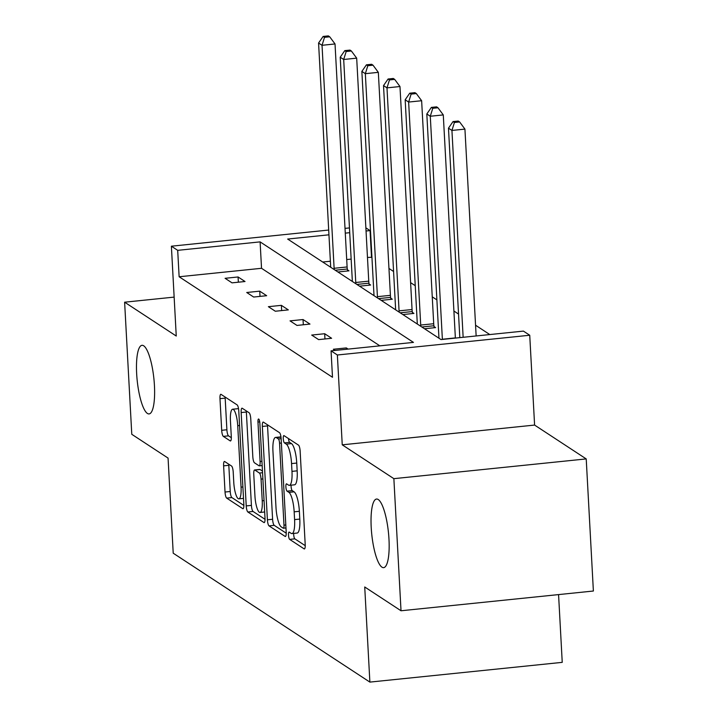 <?xml version="1.0" encoding="UTF-8"?>
<svg xmlns="http://www.w3.org/2000/svg" width="718" height="718" viewBox="0 0 718 718"><rect width="100%" height="100%" fill="white"/><g stroke="black" fill="none" stroke-linecap="round" stroke-linejoin="round"><path stroke-width="1.08" d="M154.433 385.44A34.482 8.401 -95.9 0 0 142.029 345.313A34.482 8.401 -95.9 0 0 136.662 373.791A34.482 8.401 -95.9 0 0 149.066 413.927A34.482 8.401 -95.9 0 0 154.433 385.44M388.976 539.164A34.482 8.401 -95.9 0 0 376.573 499.037A34.482 8.401 -95.9 0 0 371.215 527.524A34.482 8.401 -95.9 0 0 383.618 567.651A34.482 8.401 -95.9 0 0 388.976 539.164M288.501 535.125A3.707 0.897 -95.9 0 0 289.65 539.38L304.127 548.866A5.286 1.292 -95.9 0 0 304.378 548.947A5.286 1.292 -95.9 0 0 305.204 544.576L300.151 451.209A5.286 1.292 -95.9 0 0 298.509 445.133L284.032 435.646A3.707 0.897 -95.9 0 0 283.852 435.593A3.707 0.897 -95.9 0 0 283.269 438.653A3.707 0.897 -95.9 0 0 284.427 442.907L286.294 444.137A16.927 4.12 -95.9 0 1 291.553 463.586L291.975 471.367A16.927 4.12 -95.9 0 1 289.345 485.35A16.927 4.12 -95.9 0 1 288.519 485.108L286.644 483.878A3.707 0.897 -95.9 0 0 286.464 483.833A3.707 0.897 -95.9 0 0 285.89 486.885A3.707 0.897 -95.9 0 0 287.038 491.148L288.905 492.368A16.927 4.12 -95.9 0 1 294.165 511.826L294.586 519.608A16.927 4.12 -95.9 0 1 291.957 533.591A16.927 4.12 -95.9 0 1 291.131 533.348L289.255 532.119A3.707 0.897 -95.9 0 0 289.076 532.065A3.707 0.897 -95.9 0 0 288.501 535.125M293.689 533.411A3.707 0.897 -95.9 0 0 293.698 534.596A3.707 0.897 -95.9 0 0 294.847 538.85L305.231 545.653M288.501 438.581A3.707 0.897 -95.9 0 0 289.623 442.369L291.499 443.598L286.294 444.137M291.077 485.171A3.707 0.897 -95.9 0 0 291.086 486.355A3.707 0.897 -95.9 0 0 292.235 490.609L294.111 491.839L288.905 492.368M586.22 458.919L593.382 591.022L401.021 610.767L393.868 478.664L586.22 458.919L534.596 425.074L529.731 335.243L337.37 354.997L331.061 350.851L413.46 342.396L260.104 241.876L177.696 250.34L171.387 246.202L328.691 230.047M174.142 297.108L124.618 302.197L176.251 336.033L171.387 246.202M401.021 610.767L364.726 586.983L369.878 682.1L173.218 553.201L168.066 458.084L131.78 434.3L124.618 302.197M224.698 461.539A5.286 1.292 -95.9 0 0 224.438 461.468A5.286 1.292 -95.9 0 0 223.612 465.838L225.03 492.027A5.286 1.292 -95.9 0 0 226.673 498.112L242.756 508.64A5.286 1.292 -95.9 0 0 243.007 508.721A5.286 1.292 -95.9 0 0 243.833 504.35L238.78 410.983A5.286 1.292 -95.9 0 0 237.137 404.907L221.054 394.37A5.286 1.292 -95.9 0 0 220.803 394.299A5.286 1.292 -95.9 0 0 219.977 398.669L221.691 430.306A5.286 1.292 -95.9 0 0 223.334 436.382L230.218 440.897A5.286 1.292 -95.9 0 0 230.469 440.969A5.286 1.292 -95.9 0 0 231.295 436.598L230.442 420.91A14.145 3.446 -95.9 0 1 232.641 409.224A14.145 3.446 -95.9 0 1 237.73 425.684L241.06 487.154A14.145 3.446 -95.9 0 1 238.861 498.839A14.145 3.446 -95.9 0 1 233.772 482.37L233.215 472.13A5.286 1.292 -95.9 0 0 231.573 466.054L224.698 461.539M534.596 425.074L342.244 444.828L393.868 478.664M342.244 444.828L337.37 354.997M379.849 345.843L261.531 268.299L179.132 276.762L332.488 377.273L331.061 350.851M179.132 276.762L177.696 250.34M267.401 519.796A5.286 1.292 -95.9 0 0 269.044 525.881L285.118 536.409A5.286 1.292 -95.9 0 0 285.378 536.49A5.286 1.292 -95.9 0 0 286.204 532.119L281.142 438.752A5.286 1.292 -95.9 0 0 279.499 432.676L263.425 422.139A5.286 1.292 -95.9 0 0 263.165 422.067A5.286 1.292 -95.9 0 0 262.348 426.438L267.401 519.796L272.598 519.267A5.286 1.292 -95.9 0 0 274.24 525.343L286.231 533.196M263.937 522.524L247.863 511.997A5.286 1.292 -95.9 0 1 246.22 505.912L241.158 412.554A5.286 1.292 -95.9 0 1 241.984 408.183A5.286 1.292 -95.9 0 1 242.244 408.255L249.119 412.769A5.286 1.292 -95.9 0 1 250.761 418.845L252.817 456.711A5.286 1.292 -95.9 0 0 254.459 462.787L259.019 465.776A5.286 1.292 -95.9 0 0 259.279 465.856A5.286 1.292 -95.9 0 0 260.104 461.486L257.968 422.067A3.707 0.897 -95.9 0 1 258.543 419.007A3.707 0.897 -95.9 0 1 259.88 423.315L265.014 518.234A5.286 1.292 -95.9 0 1 264.197 522.605A5.286 1.292 -95.9 0 1 263.937 522.524L264.43 522.48M369.878 682.1L562.239 662.355L558.568 594.594M359.547 286.168L370.641 285.028L369.088 284.014M402.852 314.556L413.945 313.416L412.392 312.393M489.802 334.561L475.558 325.218M458.542 314.071L453.911 311.029M436.885 299.873L432.254 296.839M415.237 285.683L410.606 282.65M393.59 271.494L388.959 268.46M371.933 257.304L367.472 257.421M351.147 259.099L346.704 259.557M330.379 261.235L322.705 262.016M424.5 328.745L435.593 327.605L434.04 326.582M381.195 300.357L392.297 299.226L390.745 298.203M337.9 271.978L348.993 270.839L347.44 269.824M328.952 234.813L287.658 239.049L441.014 339.569L523.413 331.106L529.731 335.243M365.875 227.848L370.057 230.595L366.045 230.999M371.484 257.008L370.057 230.595M349.72 232.677L345.277 233.135M345.017 228.378L349.46 227.92M261.531 268.299L260.104 241.876M238.08 276.969L245.017 281.519L232.022 282.847L225.084 278.306L238.08 276.969L238.358 282.201M259.728 291.158L266.665 295.708L253.669 297.037L246.732 292.495L259.728 291.158L260.015 296.39M281.375 305.347L288.322 309.898L275.317 311.235L268.379 306.685L281.375 305.347L281.662 310.58M303.032 319.537L309.97 324.087L296.974 325.425L290.036 320.874L303.032 319.537L303.31 324.769M324.68 333.726L331.617 338.277L318.621 339.614L311.684 335.064L324.68 333.726L324.967 338.959M335.135 350.438L333.331 349.253L346.327 347.925L348.131 349.101M346.327 347.925L346.408 349.28M291.957 533.591L297.153 533.052A16.927 4.12 -95.9 0 0 299.792 519.078L294.586 519.608M294.111 491.839A16.927 4.12 -95.9 0 1 299.37 511.297L299.792 519.078M289.345 485.35L294.542 484.812A16.927 4.12 -95.9 0 0 297.171 470.837L291.975 471.367M291.499 443.598A16.927 4.12 -95.9 0 1 296.749 463.056L297.171 470.837M267.518 424.823A5.286 1.292 -95.9 0 0 267.545 425.9L272.598 519.267M283.224 528.17A3.707 0.897 -95.9 0 0 283.413 528.224A3.707 0.897 -95.9 0 0 283.987 525.163L279.544 443.212A3.707 0.897 -95.9 0 0 278.396 438.958L276.421 437.657A16.927 4.12 -95.9 0 0 275.586 437.424A16.927 4.12 -95.9 0 0 272.957 451.398L275.99 507.42A16.927 4.12 -95.9 0 0 281.25 526.877L283.224 528.17M280.962 436.885A16.927 4.12 -95.9 0 0 280.792 436.885L275.586 437.424M265.05 519.311L253.059 511.458L247.863 511.997M246.328 410.938A5.286 1.292 -95.9 0 0 246.364 412.015L251.417 505.382A5.286 1.292 -95.9 0 0 253.059 511.458M254.944 496.003A14.145 3.446 -95.9 0 0 260.033 512.464A14.145 3.446 -95.9 0 0 262.232 500.778L261.056 479.121A5.286 1.292 -95.9 0 0 259.413 473.045L254.854 470.048A5.286 1.292 -95.9 0 0 254.594 469.976A5.286 1.292 -95.9 0 0 253.768 474.347L254.944 496.003M259.557 469.563A5.286 1.292 -95.9 0 1 259.79 469.437A5.286 1.292 -95.9 0 1 260.051 469.518L262.465 471.098M238.564 408.91A14.145 3.446 -95.9 0 0 237.846 408.695L232.641 409.224M225.147 397.054A5.286 1.292 -95.9 0 0 225.174 398.131L226.888 429.768A5.286 1.292 -95.9 0 0 228.53 435.853L231.322 437.684M228.782 464.223A5.286 1.292 -95.9 0 0 228.818 465.3L230.236 491.498A5.286 1.292 -95.9 0 0 231.878 497.574L243.86 505.427M476.142 335.961L464.932 129.105L451.936 130.443L448.472 128.163L459.816 337.639M463.146 337.289L451.936 130.443L454.422 122.482L459.628 121.952L458.237 121.046L453.04 121.575L454.422 122.482M448.472 128.163L453.04 121.575M459.628 121.952L464.932 129.105M455.374 338.088A5.385 1.31 84.1 0 1 455.365 337.909L443.284 114.916L430.288 116.244L426.815 113.974L438.895 336.966A5.385 1.31 84.1 0 1 438.922 338.196M442.378 339.426A5.385 1.31 84.1 0 1 442.369 339.246L430.288 116.244L432.774 108.292L437.971 107.763L436.589 106.856L431.383 107.386L432.774 108.292M426.815 113.974L431.383 107.386M437.971 107.763L443.284 114.916M434.219 327.749L433.923 325.757A5.385 1.31 84.1 0 1 433.708 323.719L421.637 100.726L408.641 102.055L405.167 99.784L417.248 322.777A5.385 1.31 84.1 0 1 417.275 324.006M420.82 326.331A5.385 1.31 84.1 0 1 420.712 325.057L408.641 102.055L411.127 94.103L416.323 93.573L414.932 92.658L409.736 93.196L411.127 94.103M405.167 99.784L409.736 93.196M416.323 93.573L421.637 100.726M412.563 313.551L412.267 311.567A5.385 1.31 84.1 0 1 412.06 309.53L399.98 86.537L386.984 87.865L383.52 85.595L395.591 308.587A5.385 1.31 84.1 0 1 395.627 309.817M399.172 312.142A5.385 1.31 84.1 0 1 399.064 310.858L386.984 87.865L389.47 79.913L394.676 79.384L393.284 78.468L388.088 79.007L389.47 79.913M383.52 85.595L388.088 79.007M394.676 79.384L399.98 86.537M390.915 299.361L390.619 297.378A5.385 1.31 84.1 0 1 390.412 295.34L378.332 72.338L365.336 73.676L361.863 71.405L373.943 294.398A5.385 1.31 84.1 0 1 373.97 295.628M377.524 297.952A5.385 1.31 84.1 0 1 377.417 296.669L365.336 73.676L367.822 65.724L373.019 65.194L371.637 64.279L366.431 64.817L367.822 65.724M361.863 71.405L366.431 64.817M373.019 65.194L378.332 72.338M369.267 285.172L368.962 283.188A5.385 1.31 84.1 0 1 368.756 281.151L356.684 58.149L343.689 59.486L340.215 57.216L352.296 280.208A5.385 1.31 84.1 0 1 352.323 281.438M355.868 283.763A5.385 1.31 84.1 0 1 355.76 282.479L343.689 59.486L346.175 51.534L351.371 50.996L349.98 50.089L344.784 50.628L346.175 51.534M340.215 57.216L344.784 50.628M351.371 50.996L356.684 58.149M347.611 270.982L347.315 268.999A5.385 1.31 84.1 0 1 347.108 266.952L335.028 43.96L322.032 45.297L318.568 43.017L330.639 266.019A5.385 1.31 84.1 0 1 330.666 267.24M334.22 269.573A5.385 1.31 84.1 0 1 334.112 268.29L322.032 45.297L324.518 37.345L329.724 36.806L328.332 35.9L323.136 36.43L324.518 37.345M318.568 43.017L323.136 36.43M329.724 36.806L335.028 43.96M294.847 538.85L289.65 539.38M289.623 442.369L284.427 442.907M292.235 490.609L287.038 491.148M299.37 511.297L294.165 511.826M296.749 463.056L291.553 463.586M304.62 548.821L304.127 548.866M267.545 425.9L262.348 426.438M285.62 536.364L285.118 536.409M274.24 525.343L269.044 525.881M285.818 524.975L283.987 525.163M281.375 443.024L279.544 443.212M281.142 438.671L278.396 438.958M280.998 437.19L276.421 437.657M251.417 505.382L246.22 505.912M246.364 412.015L241.158 412.554M261.935 461.297L260.104 461.486M259.728 421.888L257.968 422.067M264.062 500.59L262.232 500.778M262.887 478.933L261.056 479.121M262.555 472.722L259.413 473.045M260.051 469.518L254.854 470.048M242.89 486.966L241.06 487.154M239.561 425.496L237.73 425.684M230.711 440.843L230.218 440.897M228.53 435.853L223.334 436.382M226.888 429.768L221.691 430.306M225.174 398.131L219.977 398.669M243.249 508.595L242.756 508.64M231.878 497.574L226.673 498.112M230.236 491.498L225.03 492.027M228.818 465.3L223.612 465.838M455.365 337.909L442.369 339.246M433.923 325.757L421.834 326.995M433.708 323.719L420.712 325.057M412.267 311.567L400.186 312.806M412.06 309.53L399.064 310.858M390.619 297.378L378.539 298.616M390.412 295.34L377.417 296.669M368.962 283.188L356.882 284.427M368.756 281.151L355.76 282.479M347.315 268.999L335.234 270.237M347.108 266.952L334.112 268.29M285.979 527.954L283.413 528.224M262.16 465.56L259.279 465.856M264.682 511.988L260.033 512.464M259.79 469.437L254.594 469.976M243.51 498.364L238.861 498.839"/></g></svg>
